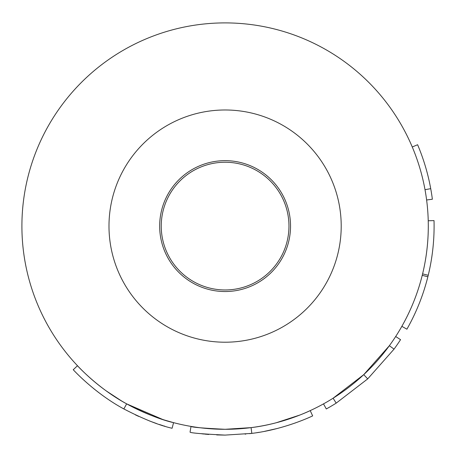 <?xml version="1.0" encoding="UTF-8"?>
<svg xmlns="http://www.w3.org/2000/svg" width="458" height="458" viewBox="0 0 458 458"><rect width="100%" height="100%" fill="white"/><g stroke="black" fill="none" stroke-linecap="round" stroke-linejoin="round"><path stroke-width="0.69" d="M225.101 162.235A63.862 63.862 0 0 0 161.239 226.097A63.862 63.862 0 0 0 225.101 289.96A63.862 63.862 0 0 0 288.964 226.097A63.862 63.862 0 0 0 225.101 162.235M208.928 428.648L225.101 429.295A203.197 203.197 0 0 0 428.299 226.097A203.197 203.197 0 0 0 225.101 22.9A203.197 203.197 0 0 0 21.904 226.097A203.197 203.197 0 0 0 225.101 429.295L251.081 427.629C283.954 423.73 311.617 409.95 310.221 410.608L312.648 415.881C314.188 415.166 285.62 429.381 251.82 433.382L251.081 427.629L247.566 428.047M201.766 433.795L204.102 434.041M204.806 434.115L208.808 434.465M216.68 434.928L225.101 435.1L251.82 433.382M225.101 429.295C203.049 428.201 191.684 427.24 191.02 426.415L190.047 432.14C190.74 432.987 202.425 433.978 225.101 435.1M323.497 403.882L326.308 408.96A209.003 209.003 0 0 0 336.195 403.126L333.109 398.208L363.744 374.65L389.357 345.71L394.052 349.128A209.003 209.003 0 0 0 400.555 339.664L395.678 336.51M422.597 273.895C426.804 256.434 428.682 238.721 428.224 220.762L434.029 220.607C434.499 239.082 432.57 257.299 428.236 275.264L422.597 273.895M421.772 296.813L421.772 296.818A209.003 209.003 0 0 0 427.869 276.752C423.249 295.175 416.265 312.659 406.904 329.193L401.855 326.331C410.952 310.255 417.748 293.257 422.236 275.344L427.869 276.752A209.003 209.003 0 0 0 432.031 255.461L432.031 255.461M225.101 109.983A116.114 116.114 0 0 0 108.987 226.097A116.114 116.114 0 0 0 225.101 342.212A116.114 116.114 0 0 0 341.21 226.097A116.114 116.114 0 0 0 225.101 109.983M91.09 378.846L97.17 383.97M106.382 391.006L121.341 400.807M122.378 401.42L125.469 403.195M126.723 403.893L162.664 419.465M164.8 420.141L173.565 422.654C160.935 419.803 145.3 413.54 126.66 403.859C97.502 388.149 76.354 364.568 77.482 365.73L73.263 369.72C72.112 368.53 93.833 392.764 123.849 408.937L126.66 403.859M81.633 378.079L83.511 379.837M93.518 388.481L98.636 392.5M100.92 394.212L103.394 396.01M122.813 408.359L123.849 408.937C142.999 418.881 159.081 425.327 172.094 428.264L173.565 422.654M135.391 414.868L138.682 416.396M149.543 420.965L150.419 421.303M151.014 421.526L156.653 423.576M159.344 424.486L163.054 425.677M163.804 425.911L164.943 426.255M256.795 432.684L259.274 432.289M264.547 431.344L277.319 428.47M295.181 423.003L295.794 422.78M245.104 434.138L245.814 434.07M249.604 433.657L252.118 433.348M225.216 429.295L229.882 429.238M244.52 428.362L244.835 428.333M251.316 427.595L254.333 427.182M254.768 427.119L255.593 426.993M256.503 426.85L256.961 426.782M259.308 426.392L261.942 425.929M276.243 422.751L299.853 415.045M336.195 403.126L367.705 378.892L363.744 374.65M367.705 378.892L394.052 349.128M426.61 199.991L432.369 199.241A209.003 209.003 0 0 0 430.72 188.656L425.007 189.698M430.72 188.656A209.003 209.003 0 0 0 417.61 144.728L412.263 146.989M225.101 291.534A65.437 65.437 0 0 0 290.538 226.097A65.437 65.437 0 0 0 225.101 160.661A65.437 65.437 0 0 0 159.665 226.097A65.437 65.437 0 0 0 225.101 291.534"/></g></svg>
